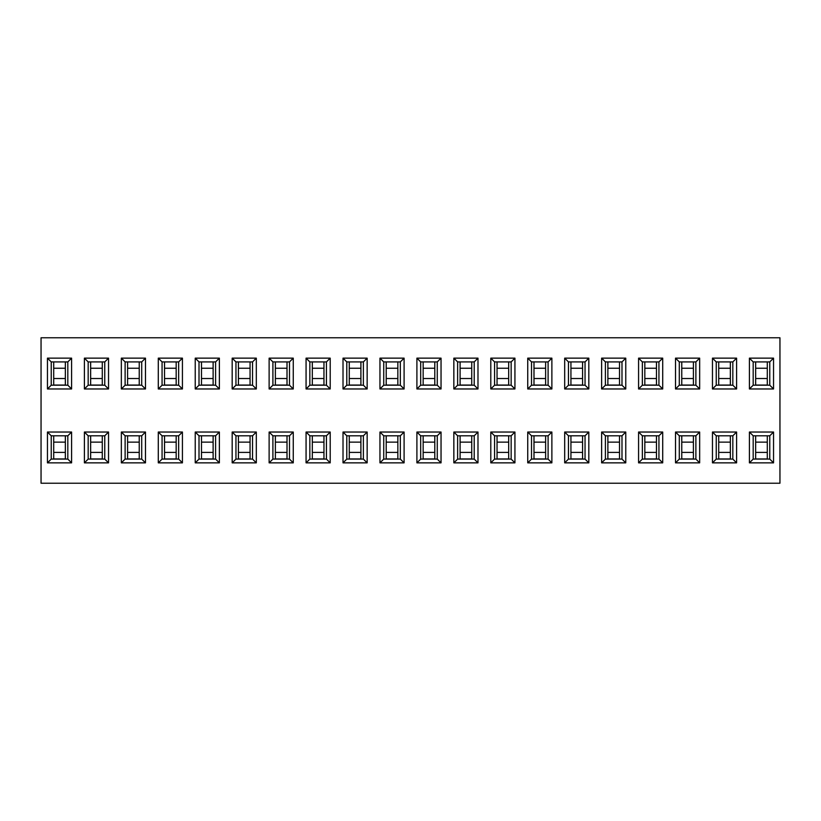 <?xml version="1.0" encoding="UTF-8"?>
<svg xmlns="http://www.w3.org/2000/svg" width="821" height="821" viewBox="0 0 821 821"><rect width="100%" height="100%" fill="white"/><g stroke="black" fill="none" stroke-linecap="round" stroke-linejoin="round"><path stroke-width="1.23" d="M41.05 483.23L41.05 337.77L779.95 337.77L779.95 483.23L41.05 483.23M71.591 358.141L71.591 388.969L47.454 388.969L47.454 358.141L71.591 358.141L67.815 361.917L67.815 385.193L71.591 388.969M108.536 358.141L108.536 388.969L84.399 388.969L84.399 358.141L108.536 358.141L104.76 361.917L104.76 385.193L108.536 388.969M145.481 358.141L145.481 388.969L121.344 388.969L121.344 358.141L145.481 358.141L141.705 361.917L141.705 385.193L145.481 388.969M182.426 358.141L182.426 388.969L158.289 388.969L158.289 358.141L182.426 358.141L178.65 361.917L178.65 385.193L182.426 388.969M219.371 358.141L219.371 388.969L195.234 388.969L195.234 358.141L219.371 358.141L215.595 361.917L215.595 385.193L219.371 388.969M256.316 358.141L256.316 388.969L232.179 388.969L232.179 358.141L256.316 358.141L252.54 361.917L252.54 385.193L256.316 388.969M293.261 358.141L293.261 388.969L269.124 388.969L269.124 358.141L293.261 358.141L289.485 361.917L289.485 385.193L293.261 388.969M330.206 358.141L330.206 388.969L306.069 388.969L306.069 358.141L330.206 358.141L326.43 361.917L326.43 385.193L330.206 388.969M367.151 358.141L367.151 388.969L343.014 388.969L343.014 358.141L367.151 358.141L363.375 361.917L363.375 385.193L367.151 388.969M404.096 358.141L404.096 388.969L379.959 388.969L379.959 358.141L404.096 358.141L400.32 361.917L400.32 385.193L404.096 388.969M441.041 358.141L441.041 388.969L416.904 388.969L416.904 358.141L441.041 358.141L437.265 361.917L437.265 385.193L441.041 388.969M477.986 358.141L477.986 388.969L453.849 388.969L453.849 358.141L477.986 358.141L474.21 361.917L474.21 385.193L477.986 388.969M514.931 358.141L514.931 388.969L490.794 388.969L490.794 358.141L514.931 358.141L511.155 361.917L511.155 385.193L514.931 388.969M551.876 358.141L551.876 388.969L527.739 388.969L527.739 358.141L551.876 358.141L548.1 361.917L548.1 385.193L551.876 388.969M588.821 358.141L588.821 388.969L564.684 388.969L564.684 358.141L588.821 358.141L585.045 361.917L585.045 385.193L588.821 388.969M625.766 358.141L625.766 388.969L601.629 388.969L601.629 358.141L625.766 358.141L621.99 361.917L621.99 385.193L625.766 388.969M662.711 358.141L662.711 388.969L638.574 388.969L638.574 358.141L662.711 358.141L658.935 361.917L658.935 385.193L662.711 388.969M699.656 358.141L699.656 388.969L675.519 388.969L675.519 358.141L699.656 358.141L695.88 361.917L695.88 385.193L699.656 388.969M736.601 358.141L736.601 388.969L712.464 388.969L712.464 358.141L736.601 358.141L732.825 361.917L732.825 385.193L736.601 388.969M773.546 358.141L773.546 388.969L749.409 388.969L749.409 358.141L773.546 358.141L769.77 361.917L769.77 385.193L773.546 388.969M71.591 432.031L71.591 462.859L47.454 462.859L47.454 432.031L71.591 432.031L67.815 435.807L67.815 459.083L71.591 462.859M108.536 432.031L108.536 462.859L84.399 462.859L84.399 432.031L108.536 432.031L104.76 435.807L104.76 459.083L108.536 462.859M145.481 432.031L145.481 462.859L121.344 462.859L121.344 432.031L145.481 432.031L141.705 435.807L141.705 459.083L145.481 462.859M182.426 432.031L182.426 462.859L158.289 462.859L158.289 432.031L182.426 432.031L178.65 435.807L178.65 459.083L182.426 462.859M219.371 432.031L219.371 462.859L195.234 462.859L195.234 432.031L219.371 432.031L215.595 435.807L215.595 459.083L219.371 462.859M256.316 432.031L256.316 462.859L232.179 462.859L232.179 432.031L256.316 432.031L252.54 435.807L252.54 459.083L256.316 462.859M293.261 432.031L293.261 462.859L269.124 462.859L269.124 432.031L293.261 432.031L289.485 435.807L289.485 459.083L293.261 462.859M330.206 432.031L330.206 462.859L306.069 462.859L306.069 432.031L330.206 432.031L326.43 435.807L326.43 459.083L330.206 462.859M367.151 432.031L367.151 462.859L343.014 462.859L343.014 432.031L367.151 432.031L363.375 435.807L363.375 459.083L367.151 462.859M404.096 432.031L404.096 462.859L379.959 462.859L379.959 432.031L404.096 432.031L400.32 435.807L400.32 459.083L404.096 462.859M441.041 432.031L441.041 462.859L416.904 462.859L416.904 432.031L441.041 432.031L437.265 435.807L437.265 459.083L441.041 462.859M477.986 432.031L477.986 462.859L453.849 462.859L453.849 432.031L477.986 432.031L474.21 435.807L474.21 459.083L477.986 462.859M514.931 432.031L514.931 462.859L490.794 462.859L490.794 432.031L514.931 432.031L511.155 435.807L511.155 459.083L514.931 462.859M551.876 432.031L551.876 462.859L527.739 462.859L527.739 432.031L551.876 432.031L548.1 435.807L548.1 459.083L551.876 462.859M588.821 432.031L588.821 462.859L564.684 462.859L564.684 432.031L588.821 432.031L585.045 435.807L585.045 459.083L588.821 462.859M625.766 432.031L625.766 462.859L601.629 462.859L601.629 432.031L625.766 432.031L621.99 435.807L621.99 459.083L625.766 462.859M662.711 432.031L662.711 462.859L638.574 462.859L638.574 432.031L662.711 432.031L658.935 435.807L658.935 459.083L662.711 462.859M699.656 432.031L699.656 462.859L675.519 462.859L675.519 432.031L699.656 432.031L695.88 435.807L695.88 459.083L699.656 462.859M736.601 432.031L736.601 462.859L712.464 462.859L712.464 432.031L736.601 432.031L732.825 435.807L732.825 459.083L736.601 462.859M773.546 432.031L773.546 462.859L749.409 462.859L749.409 432.031L773.546 432.031L769.77 435.807L769.77 459.083L773.546 462.859M769.77 459.083L753.185 459.083L749.409 462.859M753.185 459.083L753.185 435.807L749.409 432.031M753.185 435.807L769.77 435.807M732.825 459.083L716.24 459.083L712.464 462.859M716.24 459.083L716.24 435.807L712.464 432.031M716.24 435.807L732.825 435.807M695.88 459.083L679.295 459.083L675.519 462.859M679.295 459.083L679.295 435.807L675.519 432.031M679.295 435.807L695.88 435.807M658.935 459.083L642.35 459.083L638.574 462.859M642.35 459.083L642.35 435.807L638.574 432.031M642.35 435.807L658.935 435.807M621.99 459.083L605.405 459.083L601.629 462.859M605.405 459.083L605.405 435.807L601.629 432.031M605.405 435.807L621.99 435.807M585.045 459.083L568.46 459.083L564.684 462.859M568.46 459.083L568.46 435.807L564.684 432.031M568.46 435.807L585.045 435.807M548.1 459.083L531.515 459.083L527.739 462.859M531.515 459.083L531.515 435.807L527.739 432.031M531.515 435.807L548.1 435.807M511.155 459.083L494.57 459.083L490.794 462.859M494.57 459.083L494.57 435.807L490.794 432.031M494.57 435.807L511.155 435.807M474.21 459.083L457.625 459.083L453.849 462.859M457.625 459.083L457.625 435.807L453.849 432.031M457.625 435.807L474.21 435.807M437.265 459.083L420.68 459.083L416.904 462.859M420.68 459.083L420.68 435.807L416.904 432.031M420.68 435.807L437.265 435.807M400.32 459.083L383.735 459.083L379.959 462.859M383.735 459.083L383.735 435.807L379.959 432.031M383.735 435.807L400.32 435.807M363.375 459.083L346.79 459.083L343.014 462.859M346.79 459.083L346.79 435.807L343.014 432.031M346.79 435.807L363.375 435.807M326.43 459.083L309.845 459.083L306.069 462.859M309.845 459.083L309.845 435.807L306.069 432.031M309.845 435.807L326.43 435.807M289.485 459.083L272.9 459.083L269.124 462.859M272.9 459.083L272.9 435.807L269.124 432.031M272.9 435.807L289.485 435.807M252.54 459.083L235.955 459.083L232.179 462.859M235.955 459.083L235.955 435.807L232.179 432.031M235.955 435.807L252.54 435.807M215.595 459.083L199.01 459.083L195.234 462.859M199.01 459.083L199.01 435.807L195.234 432.031M199.01 435.807L215.595 435.807M178.65 459.083L162.065 459.083L158.289 462.859M162.065 459.083L162.065 435.807L158.289 432.031M162.065 435.807L178.65 435.807M141.705 459.083L125.12 459.083L121.344 462.859M125.12 459.083L125.12 435.807L121.344 432.031M125.12 435.807L141.705 435.807M104.76 459.083L88.175 459.083L84.399 462.859M88.175 459.083L88.175 435.807L84.399 432.031M88.175 435.807L104.76 435.807M67.815 459.083L51.23 459.083L47.454 462.859M51.23 459.083L51.23 435.807L47.454 432.031M51.23 435.807L67.815 435.807M769.77 385.193L753.185 385.193L749.409 388.969M753.185 385.193L753.185 361.917L749.409 358.141M753.185 361.917L769.77 361.917M732.825 385.193L716.24 385.193L712.464 388.969M716.24 385.193L716.24 361.917L712.464 358.141M716.24 361.917L732.825 361.917M695.88 385.193L679.295 385.193L675.519 388.969M679.295 385.193L679.295 361.917L675.519 358.141M679.295 361.917L695.88 361.917M658.935 385.193L642.35 385.193L638.574 388.969M642.35 385.193L642.35 361.917L638.574 358.141M642.35 361.917L658.935 361.917M621.99 385.193L605.405 385.193L601.629 388.969M605.405 385.193L605.405 361.917L601.629 358.141M605.405 361.917L621.99 361.917M585.045 385.193L568.46 385.193L564.684 388.969M568.46 385.193L568.46 361.917L564.684 358.141M568.46 361.917L585.045 361.917M548.1 385.193L531.515 385.193L527.739 388.969M531.515 385.193L531.515 361.917L527.739 358.141M531.515 361.917L548.1 361.917M511.155 385.193L494.57 385.193L490.794 388.969M494.57 385.193L494.57 361.917L490.794 358.141M494.57 361.917L511.155 361.917M474.21 385.193L457.625 385.193L453.849 388.969M457.625 385.193L457.625 361.917L453.849 358.141M457.625 361.917L474.21 361.917M437.265 385.193L420.68 385.193L416.904 388.969M420.68 385.193L420.68 361.917L416.904 358.141M420.68 361.917L437.265 361.917M400.32 385.193L383.735 385.193L379.959 388.969M383.735 385.193L383.735 361.917L379.959 358.141M383.735 361.917L400.32 361.917M363.375 385.193L346.79 385.193L343.014 388.969M346.79 385.193L346.79 361.917L343.014 358.141M346.79 361.917L363.375 361.917M326.43 385.193L309.845 385.193L306.069 388.969M309.845 385.193L309.845 361.917L306.069 358.141M309.845 361.917L326.43 361.917M289.485 385.193L272.9 385.193L269.124 388.969M272.9 385.193L272.9 361.917L269.124 358.141M272.9 361.917L289.485 361.917M252.54 385.193L235.955 385.193L232.179 388.969M235.955 385.193L235.955 361.917L232.179 358.141M235.955 361.917L252.54 361.917M215.595 385.193L199.01 385.193L195.234 388.969M199.01 385.193L199.01 361.917L195.234 358.141M199.01 361.917L215.595 361.917M178.65 385.193L162.065 385.193L158.289 388.969M162.065 385.193L162.065 361.917L158.289 358.141M162.065 361.917L178.65 361.917M141.705 385.193L125.12 385.193L121.344 388.969M125.12 385.193L125.12 361.917L121.344 358.141M125.12 361.917L141.705 361.917M104.76 385.193L88.175 385.193L84.399 388.969M88.175 385.193L88.175 361.917L84.399 358.141M88.175 361.917L104.76 361.917M67.815 385.193L51.23 385.193L47.454 388.969M51.23 385.193L51.23 361.917L47.454 358.141M51.23 361.917L67.815 361.917M53.704 435.787L53.704 459.083M90.649 435.787L90.649 459.083M164.539 435.787L164.539 459.083M201.484 435.787L201.484 459.083M238.429 435.787L238.429 459.083M275.374 435.787L275.374 459.083M312.319 435.787L312.319 459.083M349.264 435.787L349.264 459.083M386.209 435.787L386.209 459.083M423.154 435.787L423.154 459.083M460.099 435.787L460.099 459.083M497.044 435.787L497.044 459.083M533.989 435.787L533.989 442.139L545.626 442.139L545.626 459.083M545.626 442.139L545.626 435.787M644.824 435.787L644.824 442.139L656.461 442.139L656.461 459.083M656.461 442.139L656.461 435.787M718.714 361.897L718.714 385.193M681.769 361.897L681.769 385.193M644.824 361.897L644.824 385.193M570.934 361.897L570.934 385.193M533.989 361.897L533.989 385.193M497.044 361.897L497.044 368.249L508.681 368.249L508.681 385.193M508.681 368.249L508.681 361.897M497.044 368.249L497.044 385.193M460.099 361.897L460.099 385.193M423.154 361.897L423.154 385.193M386.209 361.897L386.209 385.193M349.264 361.897L349.264 385.193M312.319 361.897L312.319 385.193M275.374 361.897L275.374 385.193M238.429 361.897L238.429 385.193M201.484 361.897L201.484 385.193M164.539 361.897L164.539 385.193M90.649 361.897L90.649 385.193M53.704 361.897L53.704 385.193M755.659 361.897L755.659 385.193M755.659 368.249L767.296 368.249L767.296 385.193M767.296 368.249L767.296 361.897M718.714 368.249L730.351 368.249L730.351 361.897M730.351 368.249L730.351 385.193M681.769 368.249L693.406 368.249L693.406 385.193M693.406 368.249L693.406 361.897M644.824 368.249L656.461 368.249L656.461 385.193M656.461 368.249L656.461 361.897M607.879 361.897L607.879 368.249L619.516 368.249L619.516 385.193M619.516 368.249L619.516 361.897M607.879 368.249L607.879 385.193M570.934 368.249L582.571 368.249L582.571 385.193M582.571 368.249L582.571 361.897M533.989 368.249L545.626 368.249L545.626 385.193M545.626 368.249L545.626 361.897M460.099 368.249L471.736 368.249L471.736 361.897M471.736 368.249L471.736 385.193M423.154 368.249L434.791 368.249L434.791 361.897M434.791 368.249L434.791 385.193M386.209 368.249L397.846 368.249L397.846 385.193M397.846 368.249L397.846 361.897M349.264 368.249L360.901 368.249L360.901 361.897M360.901 368.249L360.901 385.193M312.319 368.249L323.956 368.249L323.956 361.897M323.956 368.249L323.956 385.193M275.374 368.249L287.011 368.249L287.011 385.193M287.011 368.249L287.011 361.897M238.429 368.249L250.066 368.249L250.066 385.193M250.066 368.249L250.066 361.897M201.484 368.249L213.121 368.249L213.121 361.897M213.121 368.249L213.121 385.193M164.539 368.249L176.176 368.249L176.176 385.193M176.176 368.249L176.176 361.897M127.594 361.897L127.594 368.249L139.231 368.249L139.231 361.897M139.231 368.249L139.231 385.193M127.594 368.249L127.594 385.193M90.649 368.249L102.286 368.249L102.286 385.193M102.286 368.249L102.286 361.897M53.704 368.249L65.341 368.249L65.341 385.193M65.341 368.249L65.341 361.897M53.704 442.139L65.341 442.139L65.341 459.083M65.341 442.139L65.341 435.787M90.649 442.139L102.286 442.139L102.286 459.083M102.286 442.139L102.286 435.787M127.594 435.787L127.594 442.139L139.231 442.139L139.231 459.083M139.231 442.139L139.231 435.787M127.594 442.139L127.594 459.083M164.539 442.139L176.176 442.139L176.176 459.083M176.176 442.139L176.176 435.787M201.484 442.139L213.121 442.139L213.121 435.787M213.121 442.139L213.121 459.083M238.429 442.139L250.066 442.139L250.066 459.083M250.066 442.139L250.066 435.787M275.374 442.139L287.011 442.139L287.011 459.083M287.011 442.139L287.011 435.787M312.319 442.139L323.956 442.139L323.956 435.787M323.956 442.139L323.956 459.083M349.264 442.139L360.901 442.139L360.901 435.787M360.901 442.139L360.901 459.083M386.209 442.139L397.846 442.139L397.846 435.787M397.846 442.139L397.846 459.083M423.154 442.139L434.791 442.139L434.791 459.083M434.791 442.139L434.791 435.787M460.099 442.139L471.736 442.139L471.736 435.787M471.736 442.139L471.736 459.083M497.044 442.139L508.681 442.139L508.681 459.083M508.681 442.139L508.681 435.787M533.989 442.139L533.989 459.083M570.934 435.787L570.934 442.139L582.571 442.139L582.571 459.083M582.571 442.139L582.571 435.787M570.934 442.139L570.934 459.083M607.879 435.787L607.879 459.083M607.879 442.139L619.516 442.139L619.516 459.083M619.516 442.139L619.516 435.787M644.824 442.139L644.824 459.083M681.769 435.787L681.769 459.083M681.769 442.139L693.406 442.139L693.406 459.083M693.406 442.139L693.406 435.787M718.714 435.787L718.714 459.083M718.714 442.139L730.351 442.139L730.351 435.787M730.351 442.139L730.351 459.083M755.659 435.787L755.659 442.139L767.296 442.139L767.296 459.083M767.296 442.139L767.296 435.787M755.659 442.139L755.659 459.083M53.704 458.949L65.341 458.949M90.649 458.949L102.286 458.949M164.539 458.949L176.176 458.949M201.484 458.949L213.121 458.949M238.429 458.949L250.066 458.949M275.374 458.949L287.011 458.949M312.319 458.949L323.956 458.949M349.264 458.949L360.901 458.949M386.209 458.949L397.846 458.949M423.154 458.949L434.791 458.949M460.099 458.949L471.736 458.949M497.044 458.949L508.681 458.949M533.989 458.949L545.626 458.949M644.824 458.949L656.461 458.949M718.714 385.059L730.351 385.059M681.769 385.059L693.406 385.059M644.824 385.059L656.461 385.059M570.934 385.059L582.571 385.059M533.989 385.059L545.626 385.059M497.044 385.059L508.681 385.059M460.099 385.059L471.736 385.059M423.154 385.059L434.791 385.059M386.209 385.059L397.846 385.059M349.264 385.059L360.901 385.059M312.319 385.059L323.956 385.059M275.374 385.059L287.011 385.059M238.429 385.059L250.066 385.059M201.484 385.059L213.121 385.059M164.539 385.059L176.176 385.059M90.649 385.059L102.286 385.059M53.704 385.059L65.341 385.059M755.659 385.059L767.296 385.059M607.879 385.059L619.516 385.059M127.594 385.059L139.231 385.059M127.594 458.949L139.231 458.949M570.934 458.949L582.571 458.949M607.879 458.949L619.516 458.949M681.769 458.949L693.406 458.949M718.714 458.949L730.351 458.949M755.659 458.949L767.296 458.949M53.704 452.402L65.341 452.402M90.649 452.402L102.286 452.402M164.539 452.402L176.176 452.402M201.484 452.402L213.121 452.402M238.429 452.402L250.066 452.402M275.374 452.402L287.011 452.402M312.319 452.402L323.956 452.402M349.264 452.402L360.901 452.402M386.209 452.402L397.846 452.402M423.154 452.402L434.791 452.402M460.099 452.402L471.736 452.402M497.044 452.402L508.681 452.402M533.989 452.402L545.626 452.402M644.824 452.402L656.461 452.402M718.714 378.512L730.351 378.512M681.769 378.512L693.406 378.512M644.824 378.512L656.461 378.512M570.934 378.512L582.571 378.512M533.989 378.512L545.626 378.512M497.044 378.512L508.681 378.512M460.099 378.512L471.736 378.512M423.154 378.512L434.791 378.512M386.209 378.512L397.846 378.512M349.264 378.512L360.901 378.512M312.319 378.512L323.956 378.512M275.374 378.512L287.011 378.512M238.429 378.512L250.066 378.512M201.484 378.512L213.121 378.512M164.539 378.512L176.176 378.512M90.649 378.512L102.286 378.512M53.704 378.512L65.341 378.512M755.659 378.512L767.296 378.512M607.879 378.512L619.516 378.512M127.594 378.512L139.231 378.512M127.594 452.402L139.231 452.402M570.934 452.402L582.571 452.402M607.879 452.402L619.516 452.402M681.769 452.402L693.406 452.402M718.714 452.402L730.351 452.402M755.659 452.402L767.296 452.402"/></g></svg>
